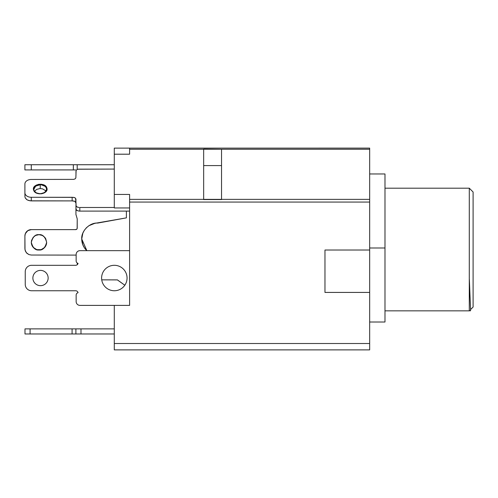 <?xml version="1.0" encoding="UTF-8"?>
<svg xmlns="http://www.w3.org/2000/svg" width="498" height="498" viewBox="0 0 498 498"><rect width="100%" height="100%" fill="white"/><g stroke="black" fill="none" stroke-linecap="round" stroke-linejoin="round"><path stroke-width="0.75" d="M384.985 310.845L469.284 310.845L469.284 188.188L384.985 188.188M469.284 188.188L473.1 192.01L473.1 307.029L470.554 309.575M24.987 333.971L24.987 328.879L30.079 328.879L30.079 333.971L24.987 333.971M80.987 333.971L72.079 333.971L72.079 328.879L80.987 328.879L80.987 333.971L114.285 333.971M72.079 333.971L30.079 333.971M80.987 328.879L114.285 328.879M72.079 328.879L30.079 328.879M75.895 333.971L75.895 328.879M79.973 250.662A3.816 3.816 0 0 0 76.15 254.484L76.15 260.927A2.546 2.546 0 0 0 78.062 263.392A2.546 2.546 0 0 1 75.596 265.303L31.611 265.303A6.362 6.362 0 0 0 25.242 271.665L25.242 284.389A6.362 6.362 0 0 0 31.611 290.751L75.596 290.751A2.546 2.546 0 0 1 78.062 292.662A2.546 2.546 0 0 0 76.15 295.127L76.15 301.57A3.816 3.816 0 0 0 79.973 305.392L129.605 305.392L129.605 250.662L79.973 250.662M101.604 278.027A12.724 12.724 0 0 0 114.335 290.751A12.724 12.724 0 0 0 127.058 278.027A12.724 12.724 0 0 0 114.335 265.303A12.724 12.724 0 0 0 101.604 278.027M32.88 278.027A7.638 7.638 0 0 0 40.519 285.665A7.638 7.638 0 0 0 48.15 278.027A7.638 7.638 0 0 0 40.519 270.389A7.638 7.638 0 0 0 32.88 278.027M384.985 173.97L384.985 322.013L384.985 173.97L369.665 173.97M369.665 247.992L384.985 247.992L369.665 247.992M369.665 148.118L114.285 148.13L129.605 148.118L129.605 149.251L369.665 149.251L369.665 199.362L221.542 199.362L221.542 149.251L369.665 149.251L369.665 148.13L369.665 349.882L369.665 343.514L114.285 343.514L114.285 349.882L369.665 349.882L114.285 349.882L114.285 305.392L129.605 305.392L129.605 202.07L369.665 202.07L369.665 250.027L324.97 250.027L324.97 292.419L369.665 292.419L369.665 343.514L114.285 343.514L114.285 305.392M369.665 292.419L324.97 292.419L324.97 250.027L369.665 250.027L369.665 292.419M129.605 148.13L129.605 154.199L129.605 149.251L203.663 149.251L203.663 199.362L129.605 199.362L129.605 305.392M129.605 194.444L129.605 202.07L369.665 202.07L369.665 199.362L129.605 199.362L129.605 194.444L114.285 194.444L114.285 148.13L114.285 154.199L129.605 154.199L114.285 154.199L114.285 194.444L129.605 194.444M129.605 211.096L129.605 207.952L114.285 207.952L114.285 194.444L114.285 207.952L129.605 207.952L129.605 211.096L104.704 211.096L129.605 211.096M324.97 250.027L324.97 292.419L324.97 250.027M221.542 149.251L221.542 199.561L203.663 199.561L203.663 149.045L221.542 149.251M79.805 211.102L104.704 211.096L79.805 211.102L79.805 207.485L79.805 211.102L79.008 211.096L79.805 211.102M114.285 207.485L79.805 207.485L114.285 207.485M24.931 196.828L24.9 192.77L24.931 196.828L25.386 198.136L27.228 199.916L30.036 200.819L72.148 200.899L72.148 197.283L31.287 197.283A6.387 4.513 180 0 1 24.9 192.77L24.9 183.967A6.387 4.513 180 0 1 31.287 179.454L73.735 179.367L75.142 178.857L75.858 177.861L76.107 170.658L76.823 169.662L77.85 169.239L114.285 169.071L78.236 169.158L76.823 169.662L76.107 170.658L75.858 177.861L75.142 178.857L73.735 179.367L31.287 179.454A6.387 4.513 0 0 0 24.9 183.967L24.9 192.77A6.387 4.513 0 0 0 31.287 197.283L73.716 197.37L75.13 197.874L75.852 198.87L76.101 205.886L76.817 206.888L79.008 207.479L77.115 207.068L76.101 205.886L75.584 198.329L74.476 197.55L72.148 197.283L72.148 200.899L74.831 201.316L75.97 203.041L74.831 201.316M33.64 190.118L33.559 188.244L34.486 186.476L36.286 185.1L38.707 184.322L41.359 184.26L43.843 184.932L46.837 187.951L45.99 191.593L44.185 192.975L41.77 193.753L39.112 193.809L36.634 193.137L34.717 191.842L33.64 190.118C35.153 196.28 49.252 193.952 46.837 187.951C45.312 181.782 31.225 184.129 33.64 190.118M75.976 208.376L76.568 210.274L79.008 211.096L76.823 210.492L75.982 208.942M75.989 174.817L75.976 175.377L75.989 174.817M24.931 187.142L24.9 187.584L24.931 187.142M34.281 191.618L36.547 189.421L40.077 188.53L42.535 188.86L45.455 190.591L42.535 188.86L40.077 188.53L36.547 189.421L34.281 191.618M73.492 164.732L77.196 164.732L77.196 169.457L77.196 164.732L114.285 164.732L74.208 164.732M75.621 169.924L73.355 169.924L73.355 164.732L24.9 164.732L24.9 169.924L74.208 169.924M76.126 229.541L75.347 229.615M77.153 228.526L77.221 218.852L75.939 214.495L75.939 206.247A1.55 1.55 0 0 1 75.964 205.948A1.55 1.55 180 0 0 75.939 206.247L75.939 206.259A1.55 1.55 90 0 1 75.964 205.967A1.55 1.55 90 0 0 75.939 206.259L75.939 214.495L75.939 206.247L75.939 214.476L77.221 218.852L77.221 227.711C77.271 229.036 76.63 229.671 75.304 229.628L76.804 229.205L77.159 228.501L76.817 229.18M126.392 211.096L126.392 217.863L97.652 223.085C89.777 222.376 81.031 231.128 81.74 238.996L86.833 250.662L84.336 247.705L82.855 244.854L81.74 238.996L82.855 233.139L84.336 230.294L86.403 227.748L88.943 225.681L94.757 223.353L126.392 217.863L126.392 211.096M81.74 238.99L86.851 250.662A15.911 15.911 180 0 1 81.74 238.99M24.9 236.015L25.348 233.662L24.9 235.996A6.387 6.387 0 0 1 31.287 229.609A6.387 6.387 180 0 0 24.9 235.996L25.006 249.815L26.326 252.679L28.934 254.59L31.287 255.038L76.15 255.101L31.287 255.038L28.934 254.59L26.768 253.171L25.348 251.004L24.9 248.651L24.9 236.052M75.304 229.628L31.287 229.628L27.788 230.667L25.348 233.662L26.768 231.495L28.934 230.076L31.287 229.609L75.304 229.609M31.318 242.314C31.81 246.933 34.362 249.492 38.981 249.977C43.6 249.492 46.158 246.933 46.644 242.314M77.277 264.668L77.277 263.037L77.277 264.668M124.83 285.23L117.472 279.92L101.735 279.845L117.354 279.888L124.83 285.23M31.318 242.333L31.555 240.447L33.21 237.297L35.626 235.448L38.981 234.67C35.358 234.234 32.806 236.793 31.318 242.333C32.806 247.873 35.358 250.432 38.981 249.996C42.604 250.432 45.156 247.873 46.644 242.333C45.156 236.793 42.604 234.234 38.981 234.67L42.336 235.448L44.752 237.297L45.741 238.729L46.644 242.333L46.407 244.219L44.752 247.369L41.129 249.685L36.833 249.685L33.21 247.369L31.555 244.219L31.318 242.333A7.663 7.663 180 0 0 38.981 249.977L38.981 249.977A7.663 7.663 180 0 0 46.644 242.327M221.542 165.585L203.663 165.585L221.542 165.585M75.982 205.338L75.976 204.778M72.148 200.893L72.945 200.906M73.735 200.987L74.121 201.068M75.976 199.991L75.97 199.424M28.268 200.395L31.287 200.893L31.287 197.283L31.287 200.893L72.148 200.899M26.35 199.293L27.228 199.916M25.174 197.712L25.653 198.546M75.976 171.779L75.989 171.219M33.982 190.23L33.852 189.308L35.7 186.103L40.238 184.764C43.475 184.914 45.555 186.09 46.463 188.288L46.837 187.951L46.463 188.288L46.625 189.308L44.776 192.508L40.238 193.846L36.242 192.857L34.337 191.045M33.889 189.819L34.007 190.273C35.414 193.106 38.321 194.152 42.741 193.411C46.009 191.587 47.304 190.217 46.625 189.308L46.14 187.565L45.007 186.277L41.309 184.826L40.238 184.764L40.238 188.53L40.238 184.764L38.109 185.026M33.889 188.81L34.816 186.906L36.815 185.468M31.287 169.924L31.287 164.732L73.337 164.732L73.337 169.924L31.287 169.924L31.287 164.732L24.9 164.732L24.9 169.924L31.287 169.924M73.337 164.732L73.337 169.924M469.353 310.011L469.577 310.783L470.554 310.783L470.554 309.414L469.346 279.403M36.242 192.857L34.829 191.724M46.003 191.263L44.776 192.508M46.065 191.4L45.455 190.591M75.964 208.6L75.964 205.002M75.97 171.555L75.97 175.153M384.985 322.013L369.665 322.013"/></g></svg>
